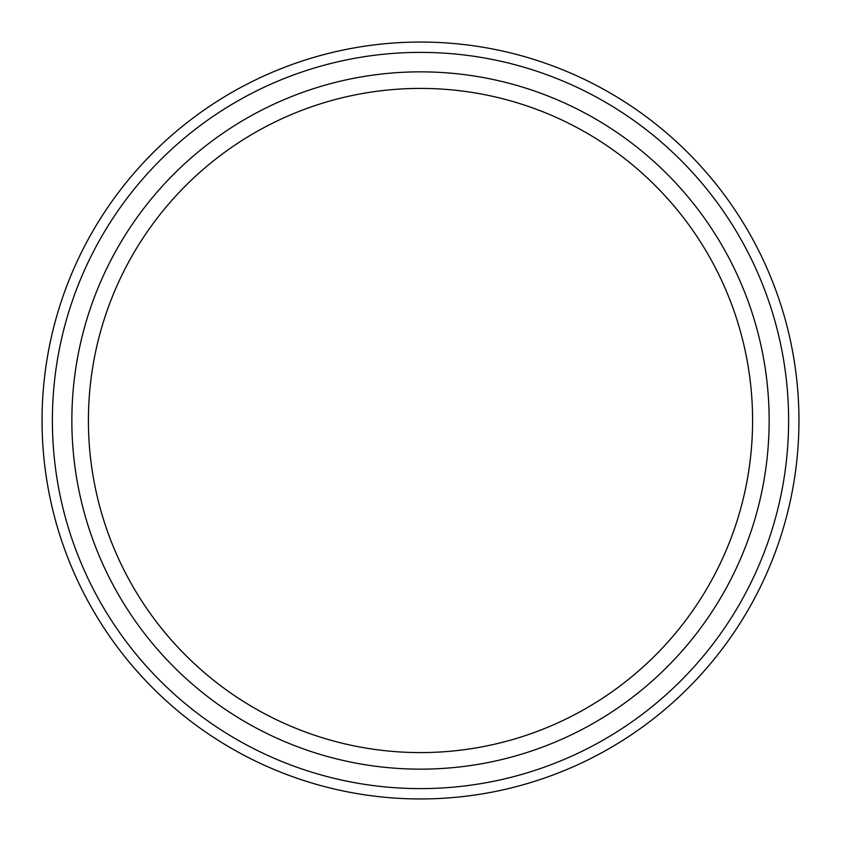 <?xml version="1.0" encoding="UTF-8"?>
<svg xmlns="http://www.w3.org/2000/svg" width="841" height="841" viewBox="0 0 841 841"><rect width="100%" height="100%" fill="white"/><g stroke="black" fill="none" stroke-linecap="round" stroke-linejoin="round"><path stroke-width="1.26" d="M420.5 769.147A348.647 348.647 0 0 1 71.853 420.5A348.647 348.647 0 0 1 420.5 71.853A348.647 348.647 0 0 1 769.147 420.5A348.647 348.647 0 0 1 420.5 769.147M420.5 752.59A332.09 332.09 0 0 1 88.41 420.5A332.09 332.09 0 0 1 420.5 88.41A332.09 332.09 0 0 1 752.59 420.5A332.09 332.09 0 0 1 420.5 752.59M420.5 798.95A378.45 378.45 0 0 0 798.95 420.5A378.45 378.45 0 0 0 420.5 42.05A378.45 378.45 0 0 0 42.05 420.5A378.45 378.45 0 0 0 420.5 798.95M420.5 788.616A368.116 368.116 0 0 1 52.384 420.5A368.116 368.116 0 0 1 420.5 52.384A368.116 368.116 0 0 1 788.616 420.5A368.116 368.116 0 0 1 420.5 788.616"/></g></svg>
